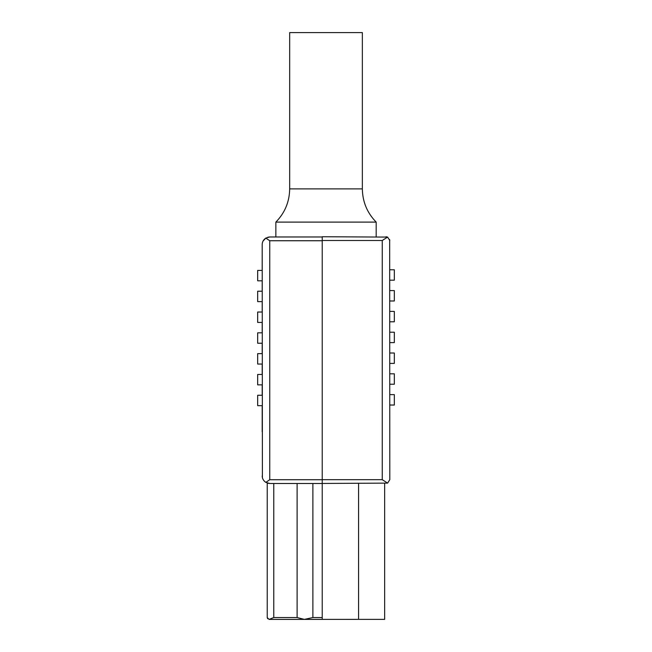 <?xml version="1.0" encoding="UTF-8"?>
<svg xmlns="http://www.w3.org/2000/svg" width="652" height="652" viewBox="0 0 652 652"><rect width="100%" height="100%" fill="white"/><g stroke="black" fill="none" stroke-linecap="round" stroke-linejoin="round"><path stroke-width="0.98" d="M384.647 483.458L384.647 619.359L292.495 619.4M389.798 269.773L394.33 269.773L394.33 280.181L389.798 280.181M389.798 290.58L394.33 290.58L394.33 300.988L389.798 300.988M389.798 311.395L394.33 311.395L394.33 321.795L389.798 321.795M389.798 332.202L394.33 332.202L394.33 342.602L389.798 342.602M389.798 353.009L394.33 353.009L394.33 363.417L389.798 363.417M389.798 373.816L394.33 373.816L394.33 384.224L389.798 384.224M389.798 394.623L394.33 394.623L394.33 405.031L389.798 405.031M389.676 239.537L389.798 479.676L387.59 483.116L389.798 479.676M382.251 240.515L322.227 240.515L322.227 236.741L387.59 237.083L382.251 240.515L382.251 479.676L387.59 483.116L322.227 483.458M383.645 239.537L384.33 239.064M386.025 236.741L387.59 237.083L389.798 240.515M322.227 240.515L322.227 619.359M262.406 477.688L262.202 244.549L262.202 270.409L257.67 270.409L257.67 280.816L262.202 280.816L262.202 291.216L257.67 291.216L257.67 301.623L262.202 301.623L262.202 312.031L257.67 312.031L257.67 322.43L262.202 322.43L262.202 332.838L257.67 332.838L257.67 343.237L262.202 343.237L262.202 353.645L257.67 353.645L257.67 364.044L262.202 364.044L262.202 374.452L257.67 374.452L257.67 384.859L262.202 384.859L262.202 395.259L257.67 395.259L257.67 405.666L262.202 405.666L262.202 431.901M322.227 619.4L304.345 619.392L312.878 617.542L322.227 617.542L322.227 483.491L269.781 483.491L265.829 482.382L269.781 483.491L267.842 483.238M322.227 236.969L269.781 236.969L265.829 238.078L269.749 240.743L322.227 240.743L322.227 479.717L269.749 479.717L265.829 482.382C263.424 480.72 262.218 478.568 262.202 475.911M263.017 241.126L265.829 238.078C263.424 239.74 262.218 241.892 262.202 244.549M267.776 237.238L269.781 236.969M304.419 619.4L269.089 619.4L267.23 617.542L267.662 618.732M269.089 619.4L273.758 617.542L273.758 483.491M304.345 619.392L297.116 617.542L273.758 617.542M267.23 617.542L267.23 483.05M263.017 479.334L262.691 478.592M262.414 242.764L262.674 241.916M376.18 236.741L376.18 222.104L275.853 222.104L275.853 236.969M362.357 32.6L289.675 32.6L289.675 188.893L362.357 188.893L362.357 32.6M358.567 483.458L358.567 619.359M382.251 479.676L322.227 479.676M269.749 479.717L269.749 240.743M297.116 617.542L297.116 483.491M312.878 617.542L312.878 483.491M289.675 188.893C289.48 201.802 284.875 212.87 275.853 222.104M376.18 222.104C367.157 212.87 362.545 201.802 362.357 188.893"/></g></svg>
